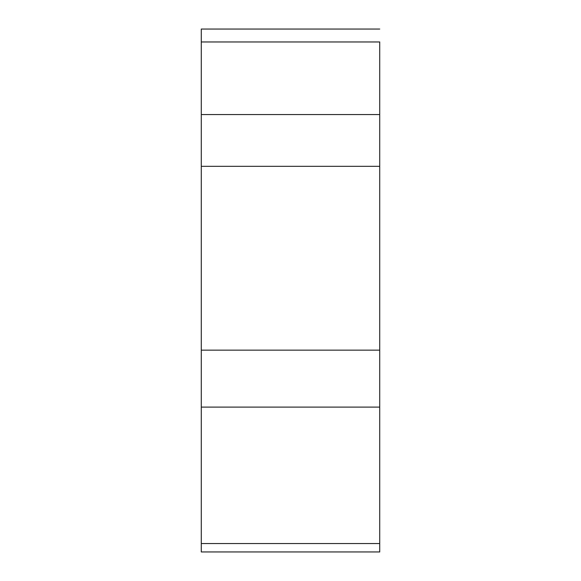 <?xml version="1.0" encoding="UTF-8"?>
<svg xmlns="http://www.w3.org/2000/svg" width="581" height="581" viewBox="0 0 581 581"><rect width="100%" height="100%" fill="white"/><g stroke="black" fill="none" stroke-linecap="round" stroke-linejoin="round"><path stroke-width="0.87" d="M379.72 41.963L379.72 114.559L379.72 41.963L201.28 41.963L201.28 551.95L379.72 551.95L379.72 114.559L379.72 543.54C379.72 554.637 379.72 554.637 379.72 543.54L201.28 543.54M201.28 41.963L201.28 29.05L379.72 29.05M201.28 114.559L379.72 114.559M379.72 166.326L201.28 166.326M201.28 350.147L379.72 350.147M379.72 407.099L201.28 407.099"/></g></svg>
